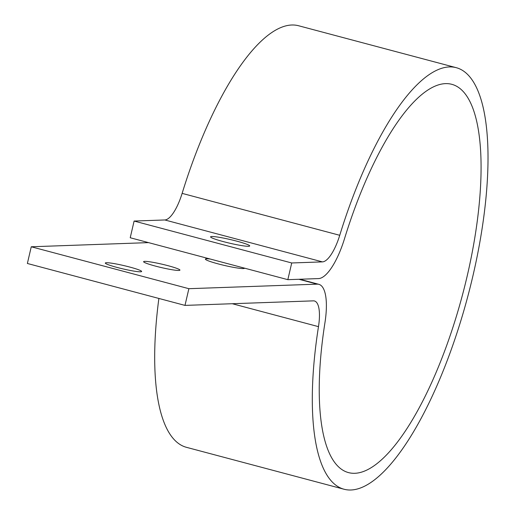 <?xml version="1.0" encoding="UTF-8"?>
<svg xmlns="http://www.w3.org/2000/svg" width="515" height="515" viewBox="0 0 515 515"><rect width="100%" height="100%" fill="white"/><g stroke="black" fill="none" stroke-linecap="round" stroke-linejoin="round"><path stroke-width="0.77" d="M148.545 242.623L31.261 246.775L27.372 263.474L184.988 305.395L313.358 300.857A34.441 11.053 -75.1 0 1 314.433 300.972A34.441 11.053 -75.1 0 1 318.482 326.645A218.115 69.989 104.9 0 0 344.091 489.25A218.115 69.989 104.9 0 0 467.794 296.447A218.115 69.989 104.9 0 0 456.219 67.671A218.115 69.989 104.9 0 0 339.739 235.297A34.441 11.053 -75.1 0 1 322.422 261.884L291.722 262.972L287.834 279.671L318.54 278.583A51.661 16.577 104.9 0 0 344.509 238.709A200.895 64.465 -75.1 0 1 451.79 84.312A200.895 64.465 -75.1 0 1 462.451 295.031A200.895 64.465 -75.1 0 1 348.52 472.609A200.895 64.465 -75.1 0 1 324.926 322.841A51.661 16.577 104.9 0 0 318.862 284.332A51.661 16.577 104.9 0 0 317.24 284.151L188.876 288.69L184.988 305.395M158.878 298.449A218.115 69.989 104.9 0 0 186.482 447.329L344.091 489.25M456.219 67.671L298.603 25.75A218.115 69.989 104.9 0 0 182.123 193.376L339.739 235.297M287.834 279.671L130.224 237.75L134.106 221.051L164.813 219.963A34.441 11.053 104.9 0 0 182.123 193.376M134.106 221.051L291.722 262.972M223.439 241.638A20.091 1.848 13.1 0 0 249.711 245.958A20.091 1.848 13.1 0 0 236.842 241.168A20.091 1.848 13.1 0 0 210.577 236.849A20.091 1.848 13.1 0 0 223.439 241.638M31.261 246.775L188.876 288.69M210.172 259.019A20.091 1.848 13.1 0 0 205.395 259.116A20.091 1.848 13.1 0 0 218.257 263.905A20.091 1.848 13.1 0 0 244.528 268.225A20.091 1.848 13.1 0 0 244.528 268.154M117.253 267.478A18.656 1.719 13.1 0 0 141.644 271.489A18.656 1.719 13.1 0 0 129.696 267.04A18.656 1.719 13.1 0 0 105.305 263.03A18.656 1.719 13.1 0 0 117.253 267.478M155.549 266.126A18.656 1.719 13.1 0 0 179.941 270.13A18.656 1.719 13.1 0 0 167.993 265.682A18.656 1.719 13.1 0 0 143.601 261.678A18.656 1.719 13.1 0 0 155.549 266.126M317.24 284.151L298.919 279.278M164.813 219.963L322.422 261.884M232.284 303.721L318.482 326.645M318.862 284.332L299.762 279.252"/></g></svg>

